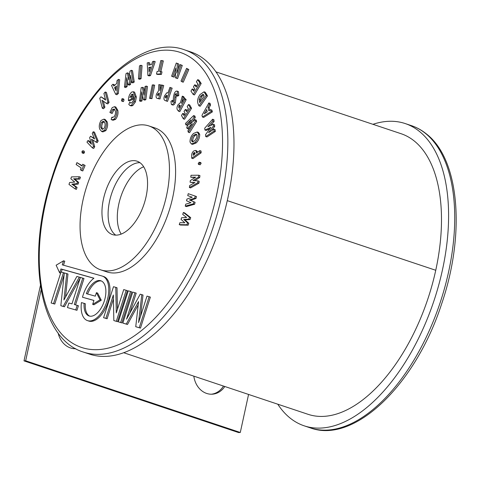 <?xml version="1.0" encoding="UTF-8"?>
<svg xmlns="http://www.w3.org/2000/svg" width="480" height="480" viewBox="0 0 480 480"><rect width="100%" height="100%" fill="white"/><g stroke="black" fill="none" stroke-linecap="round" stroke-linejoin="round"><path stroke-width="0.72" d="M100.992 96.81L105.63 100.098L103.914 93.486L105.21 92.01L106.44 92.418L109.056 102.492L107.814 103.908L106.584 103.494L101.94 100.194L103.662 106.824L104.886 107.232L103.59 108.708L102.36 108.3L99.744 98.226L100.992 96.81L105.486 99.534M105.21 92.01L107.832 102.084L109.056 102.492M103.662 106.824L102.36 108.3M103.314 101.172L104.886 107.232M107.832 102.084L106.584 103.494M188.16 225.174L180.474 225.036L179.244 224.628L179.904 222.69L184.812 222.786L181.038 219.372L181.59 217.74L186.63 217.452L182.724 214.404L183.384 212.472L184.608 212.886L190.716 217.668L190.074 219.552L184.974 219.852L188.796 223.308L188.16 225.174L186.936 224.76L179.244 224.628M183.384 212.472L189.492 217.26L188.85 219.144L183.744 219.444L187.572 222.9L188.796 223.308M187.572 222.9L186.936 224.76M183.744 219.444L184.974 219.852M188.85 219.144L190.074 219.552M189.492 217.26L190.716 217.668M194.64 204.228L186.474 206.568L185.25 206.154L185.724 204.168L190.932 202.68L186.534 200.76L186.93 199.08L192.234 197.202L187.746 195.66L188.214 193.674L196.47 196.524L196.008 198.456L190.638 200.364L195.09 202.32L194.64 204.228L193.41 203.82L185.25 206.154M188.214 193.674L195.246 196.11L194.784 198.048L189.414 199.956L195.09 202.32M193.866 201.906L193.41 203.82M189.414 199.956L190.638 200.364M194.784 198.048L196.008 198.456M195.246 196.11L196.47 196.524M190.092 182.208L190.314 180.57L195.678 177.174L190.758 177.222L191.016 175.278L198.726 175.218L198.474 177.114L193.038 180.564L197.97 180.894L197.718 182.766L198.948 183.174L190.614 187.908L189.39 187.5L189.648 185.556L194.964 182.538L190.092 182.208L194.448 182.832M197.718 182.766L189.39 187.5M197.97 180.894L199.194 181.302L198.948 183.174M198.474 177.114L199.698 177.522L194.73 180.678M198.726 175.218L199.95 175.626L199.698 177.522M190.758 177.222L195.006 177.6M200.226 164.772L198.516 164.436L200.226 164.772L201.144 163.254L199.92 162.84L198.996 164.358L198.174 163.752L199.092 162.24L200.802 162.57M200.322 162.648L201.144 163.254M199.092 162.24L199.92 162.84M199.902 152.418L191.718 158.22L191.652 156.3C191.508 153.924 192.252 152.124 193.89 150.894L195.456 150.438L196.17 151.254L196.368 153.066L199.836 150.612L199.902 152.418L201.126 152.832L192.942 158.628L191.718 158.22M194.85 154.14L193.95 152.646L193.278 153.558L193.176 155.328L194.85 154.14M194.508 152.478L193.95 152.646L194.778 152.916M195.456 150.438L196.68 150.846L197.514 152.256M199.836 150.612L201.06 151.02L201.126 152.832M195.18 153.054L194.406 154.458M196.17 151.254L197.4 151.668M193.278 153.558L194.502 153.966M194.946 142.518L191.358 143.97L190.002 142.014C190.02 138.546 191.202 135.69 193.56 133.446L197.178 131.994L198.48 133.92C198.492 137.382 197.316 140.25 194.946 142.518L196.176 142.926L192.582 144.378L191.358 143.97M191.508 140.598L192.318 141.828L194.712 140.82L196.668 137.766L196.992 135.336L196.188 134.148L193.806 135.114C192.288 136.542 191.52 138.372 191.508 140.598L192.732 141.006L193.044 141.858M197.178 131.994L198.402 132.402L199.704 134.328C199.722 137.79 198.54 140.658 196.176 142.926M196.692 134.52L195.036 135.522C193.518 136.956 192.75 138.78 192.732 141.006M198.48 133.92L199.704 134.328M193.806 135.114L195.036 135.522M187.086 128.454L186.696 127.278L191.118 119.838L185.898 124.866L185.436 123.468L193.62 115.602L194.07 116.964L189.588 124.506L194.97 119.682L195.414 121.026L196.638 121.434L189.57 132.666L188.34 132.258L187.878 130.86L192.396 123.696L187.086 128.454L188.31 128.868L190.206 127.164M195.414 121.026L188.34 132.258M194.97 119.682L196.194 120.09L196.638 121.434M194.07 116.964L195.294 117.372L192.738 121.686M193.62 115.602L194.844 116.01L195.294 117.372M185.898 124.866L187.128 125.274L188.904 123.564M182.784 113.43L183.99 115.626L185.256 113.646L184.056 111.456L185.334 109.458L186.54 111.648L188.382 108.774L187.182 106.584L188.49 104.538L190.332 107.898L191.562 108.306L184.548 119.232L183.324 118.824L181.482 115.464L182.784 113.43L184.014 113.844L184.53 114.78M190.332 107.898L183.324 118.824M188.49 104.538L189.72 104.952L191.562 108.306M185.334 109.458L186.564 109.866L187.08 110.808M184.926 99.312L178.584 111.234L177.75 110.238C176.658 109.074 176.73 107.274 177.978 104.85L180.438 102.624L182.286 96.162L183.144 97.182L181.458 103.422L184.146 98.376L184.926 99.312L186.156 99.72L179.808 111.642L178.584 111.234M180.03 105.342L178.722 105.78L178.98 108.072L180.282 105.636L179.616 105.012M182.286 96.162L183.51 96.57L184.368 97.596L184.146 98.376L185.37 98.784L186.156 99.72M180.21 105.768L179.76 106.608M183.144 97.182L184.368 97.596M178.722 105.78L179.952 106.188M172.29 100.368L172.434 102.222L173.202 101.7L173.454 96.978L174.216 93.708C175.152 91.602 176.166 90.774 177.258 91.206L177.582 95.112L176.28 95.76L176.226 93.486L175.152 94.266L174.126 102.3C173.286 104.124 172.38 104.862 171.408 104.52L170.928 101.442L172.29 100.368L173.412 100.746M174.126 102.3L175.35 102.708C174.516 104.532 173.61 105.276 172.638 104.928M172.878 105.054L171.408 104.52M175.152 94.266L176.376 94.68L175.35 102.708M176.28 95.76L177.51 96.174L178.806 95.52L177.582 95.112M178.482 91.614L176.976 91.05L178.482 91.614L178.806 95.52M162.498 85.134L158.742 98.586L157.05 98.304L159.972 98.994L163.728 85.542L161.412 84.984L159.822 90.678L160.02 84.786L161.25 85.194L161.226 85.638M158.814 98.832L157.59 98.424C156.108 98.304 155.724 96.894 156.438 94.2L158.514 90.786L158.832 84.618L160.02 84.786M159.12 93.174L157.482 94.374L158.052 95.886L159.12 93.174M157.74 95.814L158.052 95.886M158.742 98.586L159.972 98.994M158.778 93.126L159.108 93.234M157.482 94.374L158.676 94.776M154.68 85.194L151.956 98.664L149.58 98.376L152.298 84.906L154.68 85.194M153.456 84.786L150.732 98.256L151.956 98.664M150.732 98.256L149.58 98.376M142.338 87.336L143.97 95.148L145.056 86.472L146.262 86.082L147.486 86.49L145.836 99.726L144.678 100.098L143.454 99.684L141.822 91.842L140.736 100.554L141.96 100.962L140.754 101.352L139.53 100.938L141.18 87.708L142.338 87.336L143.568 87.744L144.396 91.728M146.262 86.082L144.606 99.318L145.836 99.726M140.736 100.554L139.53 100.938M142.62 95.682L141.96 100.962M144.606 99.318L143.454 99.684M131.112 105.882L129.882 105.474L128.79 104.442L129.69 102.276L130.518 103.02L131.568 102.858C133.05 101.586 133.824 99.75 133.896 97.35L132.702 94.176L131.676 94.35L129.852 97.53L131.718 96.444L131.676 98.688L128.424 100.566L128.424 100.044C128.52 96.546 129.636 93.876 131.772 92.034L133.344 91.758L135.126 96.66L134.19 101.484L131.526 105.192L129.966 105.498L131.052 105.864M131.526 105.192L132.756 105.6L131.19 105.906M134.19 101.484L135.414 101.892L132.756 105.6M135.126 96.66L136.356 97.068L135.414 101.892M133.344 91.758L134.574 92.166L136.356 97.068M128.424 100.566L129.654 100.98L132.9 99.096L131.676 98.688M131.718 96.444L132.948 96.852L132.9 99.096M131.676 94.35L132.9 94.758L131.49 96.576M133.248 94.596L132.9 94.758M129.69 102.276L131.178 103.032M122.826 99.378L122.244 101.172L121.464 100.464L122.052 98.664L124.056 99.792L123.468 101.58L121.872 101.274L123.468 101.58M123.276 99.072L124.056 99.792M122.052 98.664L123.654 98.976M112.164 117.522L111.756 117.33L113.958 116.958C115.308 115.128 115.788 113.19 115.398 111.138L114.144 109.002L112.56 109.584L110.958 113.046L109.878 112.404L112.206 107.586L114.612 106.662L116.586 109.95C117.186 113.136 116.424 116.148 114.312 118.98L115.542 119.394L113.022 120.276L111.18 119.55L111.756 117.33L112.578 117.606M114.312 118.98L111.798 119.862M116.586 109.95L117.816 110.358C118.41 113.544 117.654 116.556 115.542 119.394M114.612 106.662L115.842 107.07L117.816 110.358M110.958 113.046L112.182 113.454L113.79 109.992L112.56 109.584M114.702 109.404L113.79 109.992M105.882 121.368C106.86 124.062 106.428 127.008 104.598 130.218L101.652 131.496L99.786 129.258C98.808 126.588 99.228 123.66 101.052 120.474L103.992 119.13L105.882 121.368L107.112 121.776C108.084 124.47 107.658 127.422 105.822 130.626L102.876 131.904L101.652 131.496M103.986 128.472C105.162 126.396 105.414 124.506 104.748 122.796L103.17 121.272L101.676 122.184C100.518 124.242 100.266 126.12 100.908 127.818L102.126 129.288L103.986 128.472M103.56 121.326L103.938 121.53M103.992 119.13L105.216 119.538L107.112 121.776M104.394 121.68L102.9 122.598C101.748 124.65 101.49 126.528 102.132 128.226L102.78 129.336M104.598 130.218L105.822 130.626M100.908 127.818L102.132 128.226M101.676 122.184L102.9 122.598M87.942 140.538L91.446 144.216L89.652 137.706L90.546 136.224L94.59 138.99L92.25 133.398L93.24 131.754L94.464 132.162L98.178 141.012L97.188 142.662L91.494 139.188L93.474 146.37L94.704 146.784L93.726 148.404L92.502 147.996L86.964 142.164L87.942 140.538L89.172 140.952L91.104 142.98M93.24 131.754L96.954 140.604L98.178 141.012M90.546 136.224L94.344 138.39M93.474 146.37L92.502 147.996M92.868 140.13L94.704 146.784M96.954 140.604L95.958 142.254M84.33 151.254L82.89 150.708L83.19 152.466L82.092 152.886L82.002 151.26L83.1 150.846L84.33 151.254L84.414 152.874L83.316 153.294M83.19 152.466L84.414 152.874M83.526 153.438L82.092 152.886M76.938 162.612L81.972 166.02L82.722 164.25L85.11 165.444L82.788 170.952L81.564 170.544L80.4 169.758L81.162 167.94L76.128 164.532L76.938 162.612L82.11 165.69M82.722 164.25L85.11 165.444M83.886 165.036L81.564 170.544M71.454 176.898L79.206 176.766L80.43 177.174L79.794 179.112L74.85 179.19L78.696 182.448L78.156 184.086L73.086 184.542L77.058 187.428L76.422 189.36L75.192 188.952L68.982 184.422L69.6 182.532L74.736 182.058L70.842 178.764L71.454 176.898M79.206 176.766L78.57 178.704L73.626 178.782L77.472 182.034L76.932 183.672L71.862 184.134L75.834 187.014L77.058 187.428M75.834 187.014L75.192 188.952M71.862 184.134L73.086 184.542M76.932 183.672L78.156 184.086M77.472 182.034L78.696 182.448M73.626 178.782L74.85 179.19M78.57 178.704L79.794 179.112M204.93 130.026L204.702 128.19L212.646 119.244L212.868 121.086L207.858 126.744L213.27 124.29L213.474 125.97L208.59 132.66L213.87 129.174L214.104 131.034L215.328 131.442L206.964 136.968L205.74 136.554L205.512 134.694L210.906 127.32L204.93 130.026L206.16 130.44L209.844 128.766M214.104 131.034L205.74 136.554M213.87 129.174L215.1 129.582L215.328 131.442M213.474 125.97L214.704 126.384L211.536 130.716M213.27 124.29L214.494 124.698L214.704 126.384M212.868 121.086L214.098 121.494L210.516 125.538M212.646 119.244L213.87 119.658L214.098 121.494M192.216 88.968L193.71 91.2L194.922 89.136L193.428 86.904L194.652 84.816L196.152 87.048L197.916 84.048L196.416 81.816L197.67 79.68L199.962 83.094L201.186 83.502L194.478 94.92L193.254 94.512L190.962 91.098L192.216 88.968L193.44 89.376L194.154 90.444M199.962 83.094L193.254 94.512M197.67 79.68L198.894 80.088L201.186 83.502M194.652 84.816L195.876 85.224L196.596 86.292M188.82 69.528L183.252 82.2L182.028 81.792L181.02 81.036L186.582 68.364L188.82 69.528L187.59 69.12L182.028 81.792M186.582 68.364L187.59 69.12M172.722 76.68L171.588 76.212L176.28 63.024L177.372 63.474L176.85 73.182L179.928 64.53L182.286 65.412L177.594 78.6L175.284 77.742L175.806 68.004L172.722 76.68L173.946 77.088L175.56 72.552M181.062 65.004L176.37 78.192M179.928 64.53L182.286 65.412M177.372 63.474L178.596 63.882L178.32 69.048M176.28 63.024L178.596 63.882M162.102 60.504L159.594 71.478L162.012 71.862L161.43 74.394L157.71 74.472L156.486 74.058L157.068 71.526L158.292 71.502L160.806 60.534L163.332 60.918L160.908 71.49M160.788 71.448L160.206 73.986L161.43 74.394M160.206 73.986L156.486 74.058M153.99 61.248L149.262 75.174L147.906 75.51L147.222 62.904L148.614 62.568L148.746 65.166L151.608 64.458L152.598 61.59L153.99 61.248L155.214 61.656L150.486 75.588L149.13 75.918L147.906 75.51M149.112 71.826L150.738 67.044L148.872 67.5L149.112 71.826M148.614 62.568L149.838 62.976L149.934 64.872M150.474 67.818L150.096 67.908L150.144 68.784M149.262 75.174L150.486 75.588M148.872 67.5L150.096 67.908M142.074 65.67L141.06 78.684L139.698 79.284L138.468 78.87L139.488 65.862L140.85 65.262L142.074 65.67M140.85 65.262L139.83 78.27L141.06 78.684M139.83 78.27L138.468 78.87M127.326 72.846L128.724 79.986L129.978 71.136L131.286 70.29L132.516 70.698L134.25 82.02L132.888 82.896L131.658 82.488L130.554 75.258L129.318 84L130.542 84.408L129.39 85.152L128.166 84.744L126.798 77.688L125.82 86.256L127.044 86.664L125.682 87.546L124.458 87.132L126 73.698L127.326 72.846L128.556 73.254L129.204 76.584M131.286 70.29L133.02 81.612L134.25 82.02M125.82 86.256L124.458 87.132M127.596 81.816L127.044 86.664M129.318 84L128.166 84.744M131.22 79.62L130.542 84.408M133.02 81.612L131.658 82.488M118.44 79.362L117.09 93.096L115.71 94.332L111.54 85.524L112.956 84.258L113.808 86.076L116.73 83.472L117.024 80.628L118.44 79.362L119.67 79.77L118.32 93.51L116.934 94.74L115.71 94.332M114.582 87.714L116.016 90.738L116.484 86.016L114.582 87.714L115.806 88.122L116.196 88.938M112.956 84.258L114.186 84.666L114.54 85.428M116.322 87.666L115.806 88.122M117.09 93.096L118.32 93.51M139.932 162.672A38.7 20.262 -71.5 0 0 111.366 194.46A38.7 20.262 -71.5 0 0 115.722 235.14A38.7 20.262 -71.5 0 1 111.366 194.46A38.7 20.262 -71.5 0 1 139.932 162.672M105.234 192.408A38.7 20.262 108.5 0 1 137.022 161.178A38.7 20.262 108.5 0 1 144.288 203.352A38.7 20.262 108.5 0 1 112.5 234.588A38.7 20.262 108.5 0 1 105.234 192.408M86.478 187.152A75.882 39.726 -71.5 0 0 100.716 269.85A75.882 39.726 -71.5 0 0 163.044 208.608A75.882 39.726 -71.5 0 0 148.806 125.91A75.882 39.726 -71.5 0 0 86.478 187.152M100.716 269.85L106.848 271.902A75.882 39.726 -71.5 0 0 169.176 210.66A75.882 39.726 -71.5 0 0 154.938 127.956L148.806 125.91M63.546 260.808L56.13 265.212L59.688 272.91L60.948 268.962L93.942 278.208A23.466 12.288 -71.5 0 0 82.482 297.222L93.93 300.426L92.67 304.374L100.056 299.802L96.402 292.674L95.292 296.16L86.334 293.646A18.558 9.714 108.5 0 1 100.836 280.77A18.558 9.714 108.5 0 1 104.316 300.996A18.558 9.714 108.5 0 1 89.076 315.972A18.558 9.714 108.5 0 1 84.096 303.348L81.426 302.604A23.466 12.288 -71.5 0 0 87.522 320.628A23.466 12.288 -71.5 0 0 106.794 301.692A23.466 12.288 -71.5 0 0 102.39 276.114A23.466 12.288 -71.5 0 0 102.09 276.018L62.256 264.858L63.546 260.808L64.776 261.222L63.504 265.206M87.522 320.628L88.746 321.042A23.466 12.288 -71.5 0 0 108.024 302.1A23.466 12.288 -71.5 0 0 103.62 276.522L102.39 276.114M84.096 303.348L85.32 303.762A18.558 9.714 108.5 0 0 89.7 316.134M143.67 166.782A38.7 20.262 -71.5 0 0 120.564 197.532A38.7 20.262 -71.5 0 0 121.182 234.102A38.7 20.262 108.5 0 1 120.564 197.532A38.7 20.262 108.5 0 1 143.67 166.782M83.466 352.092L89.598 354.138A159.348 83.424 -71.5 0 0 220.488 225.534A159.348 83.424 -71.5 0 0 190.578 51.864L184.446 49.812A159.348 83.424 108.5 0 1 214.356 223.488A159.348 83.424 108.5 0 1 83.466 352.092C39.066 338.82 25.782 256.578 51.858 177.804C77.01 95.706 139.506 33.03 184.446 49.812M141.792 294.642L140.214 294.198L126.546 319.164L134.982 292.734L132.744 292.104L122.85 323.1L126.276 324.06L138.588 301.572L135.744 326.718L140.484 328.11L150.372 297.114L147.006 296.106L138.576 322.536L141.792 294.642L143.016 295.05L140.568 316.284M122.85 323.1L127.5 324.468L138.21 304.908M129.798 313.218L136.206 293.142L134.982 292.734M121.884 322.896L131.772 291.9L130.548 291.492L128.25 290.844L118.356 321.84L121.884 322.896L118.356 321.84M115.788 287.352L113.484 286.71L103.596 317.706L105.894 318.348L113.34 295.008L113.838 320.574L117.528 321.678L127.416 290.682L123.732 289.578L116.28 312.918L115.788 287.352L117.012 287.76L117.432 309.318M103.596 317.706L107.118 318.756L113.418 299.022M75.564 304.878L83.982 278.508L80.4 277.44L71.97 303.87L68.898 303.006L67.44 307.572L76.968 310.308L78.426 305.742L74.322 304.524L82.758 278.094M60.834 305.7L63.198 306.366L79.29 277.128L76.872 276.45L63.936 299.952L66.744 273.606L64.32 272.928L60.834 305.7L62.064 306.114L64.428 306.774L80.172 278.172M65.514 297.09L67.968 274.02L66.744 273.606M51.12 302.982L53.556 303.66L63.438 272.682L61.008 272.004L51.12 302.982L54.78 304.068L64.122 274.794M87.588 294A18.558 9.714 108.5 0 1 101.436 281.016M92.67 304.374L93.894 304.782L101.28 300.21L97.632 293.088L96.402 292.674M82.482 297.222L93.912 300.486M61.308 272.088L62.172 269.37L93.876 278.256M126.276 324.06L127.5 324.468M135.744 326.718L140.484 328.11M139.254 327.702L149.148 296.706M120.654 322.488L130.548 291.492M113.838 320.574L117.528 321.678M116.298 321.264L126.192 290.268M105.894 318.348L107.118 318.756M67.44 307.572L76.968 310.308M75.738 309.9L77.196 305.334M63.198 306.366L64.428 306.774M79.29 277.128L80.388 277.494M53.556 303.66L54.78 304.068M63.438 272.682L64.32 272.976M59.688 272.91L60.618 273.222M60.948 268.962L62.172 269.37M100.056 299.802L101.28 300.21M170.922 87.774L166.308 100.986L165.234 100.566C163.848 100.116 163.596 98.562 164.49 95.916L166.818 92.76L167.958 92.976L169.914 87.378L172.152 88.182L167.532 101.394L166.308 100.986M166.776 95.298L165.468 96.3L165.318 97.5L166.152 98.13L167.1 95.424L166.686 95.262M169.914 87.378L172.152 88.182M165.468 96.3L166.656 96.696M165.318 97.5L166.26 97.818M211.146 111.462L202.44 117.012L201.984 115.302L208.866 102.93L209.334 104.688L207.912 107.22L208.878 110.838L210.678 109.71L211.146 111.462L212.37 111.876L203.664 117.42L202.44 117.012M206.634 109.518L204.27 113.766L207.264 111.87L206.634 109.518M208.866 102.93L210.09 103.344L210.558 105.096L209.142 107.634L209.832 110.238M210.678 109.71L211.902 110.124L212.37 111.876M207.108 111.282L206.514 112.344M207.912 107.22L209.142 107.634M209.334 104.688L210.558 105.096M206.22 95.532L198.948 105.846L198.192 104.142C196.992 101.268 197.604 98.07 200.028 94.554L204.024 91.812L206.22 95.532L207.45 95.94L200.178 106.26L198.948 105.846M199.65 102.522L204.228 96.024L203.088 94.236L200.64 96.06L199.146 99.276L199.65 102.522M204.024 91.812L205.248 92.22L207.45 95.94M203.616 94.74L201.864 96.468L200.37 99.684L200.358 101.52M199.434 102.036L199.884 102.192M200.64 96.06L201.864 96.468M199.146 99.276L200.37 99.684M372.924 124.308A159.348 83.424 108.5 0 1 405.198 123.558A159.348 83.424 108.5 0 1 419.37 131.382A159.348 83.424 108.5 0 1 428.634 315.498A159.348 83.424 108.5 0 1 304.218 425.838A159.348 83.424 108.5 0 1 290.052 418.02A159.348 83.424 108.5 0 1 277.764 404.19M224.802 386.496A20.868 17.412 -93.1 0 1 212.196 394.2A20.868 17.412 -93.1 0 1 206.682 393.444A20.868 17.412 -93.1 0 1 193.842 376.158M75.792 348.732A20.868 17.412 -93.1 0 1 70.554 347.97A20.868 17.412 -93.1 0 1 58.11 332.946M123.75 352.74L308.07 414.318A147.198 77.064 -71.5 0 0 323.874 416.364A147.198 77.064 -71.5 0 0 435.75 270.276A148.716 77.856 -71.5 0 0 400.998 133.686L215.928 71.862M41.112 289.83L25.668 360.786L240.288 432.48L248.568 394.44M240.288 432.48L238.62 432.57L24 360.876L25.668 360.786M211.362 394.218A20.868 17.412 86.9 0 0 223.476 386.058M75.228 348.744A20.868 17.412 86.9 0 0 75.696 348.684M40.41 285.486L24 360.876M193.158 154.818L193.662 154.986M178.764 107.82L179.064 107.916M174.84 96.936L176.07 97.344M52.41 177.936A155.556 81.438 -71.5 0 0 83.61 348.084A155.556 81.438 -71.5 0 0 209.376 221.922A155.556 81.438 -71.5 0 0 178.176 51.774A155.556 81.438 -71.5 0 0 52.41 177.936M205.452 93.804L206.682 94.212M425.502 133.428A159.348 83.424 -71.5 0 0 411.33 125.61C416.736 127.416 421.734 130.176 426.342 133.884C459.744 159.444 465.54 234.444 441.552 304.146C415.626 384.348 354.474 444.282 310.35 427.884A159.348 83.424 -71.5 0 0 434.766 317.544A159.348 83.424 -71.5 0 0 425.502 133.428M435.75 270.276L227.28 200.634M411.33 125.61L405.198 123.558M310.35 427.884L304.218 425.838"/></g></svg>
